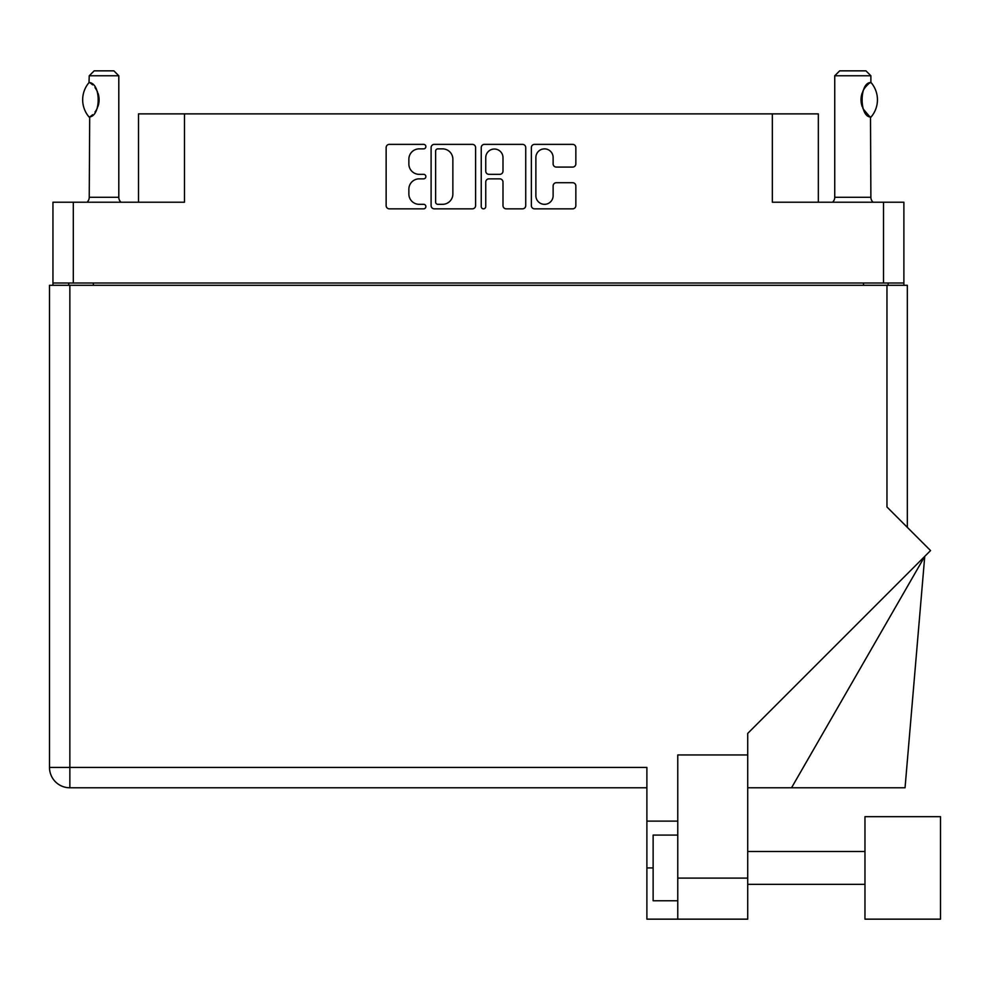 <?xml version="1.0" encoding="UTF-8"?>
<svg xmlns="http://www.w3.org/2000/svg" width="990" height="990" viewBox="0 0 990 990"><rect width="100%" height="100%" fill="white"/><g stroke="black" fill="none" stroke-linecap="round" stroke-linejoin="round"><path stroke-width="1.49" d="M535.875 195.698A8.625 8.625 0 0 0 544.5 204.324A8.625 8.625 0 0 0 553.125 195.698L553.125 185.947A3.218 3.218 0 0 1 556.343 182.717L572.628 182.717A3.218 3.218 0 0 1 575.846 185.947L575.846 205.611A3.218 3.218 0 0 1 572.628 208.84L534.588 208.84A3.218 3.218 0 0 1 531.358 205.611L531.358 147.584A3.218 3.218 0 0 1 534.588 144.367L572.628 144.367A3.218 3.218 0 0 1 575.846 147.584L575.846 163.87A3.218 3.218 0 0 1 572.628 167.087L556.343 167.087A3.218 3.218 0 0 1 553.125 163.87L553.125 157.497A8.625 8.625 0 0 0 544.5 148.871A8.625 8.625 0 0 0 535.875 157.497L535.875 195.698M483.491 208.84A2.252 2.252 0 0 0 485.743 206.576L485.743 182.073A3.218 3.218 0 0 1 488.973 178.856L499.777 178.856A3.218 3.218 0 0 1 502.994 182.073L502.994 205.611A3.218 3.218 0 0 0 506.224 208.84L522.497 208.84A3.218 3.218 0 0 0 525.727 205.611L525.727 147.584A3.218 3.218 0 0 0 522.497 144.367L484.457 144.367A3.218 3.218 0 0 0 481.239 147.584L481.239 206.576A2.252 2.252 0 0 0 483.491 208.84M903.882 285.306L903.882 202.22L903.882 283.004L52.953 283.004L52.953 202.22L52.953 285.306M475.596 205.611L475.596 147.584A3.218 3.218 0 0 0 472.366 144.367L434.325 144.367A3.218 3.218 0 0 0 431.108 147.584L431.108 205.611A3.218 3.218 0 0 0 434.325 208.84L472.366 208.84A3.218 3.218 0 0 0 475.596 205.611M419.178 148.871L423.609 148.871A2.252 2.252 0 0 0 425.873 146.619A2.252 2.252 0 0 0 423.609 144.367L389.367 144.367A3.218 3.218 0 0 0 386.137 147.584L386.137 205.611A3.218 3.218 0 0 0 389.367 208.84L423.609 208.84A2.252 2.252 0 0 0 425.873 206.576A2.252 2.252 0 0 0 423.609 204.324L419.178 204.324A10.321 10.321 0 0 1 408.87 194.003L408.87 189.164A10.321 10.321 0 0 1 419.178 178.856L423.609 178.856A2.252 2.252 0 0 0 425.873 176.604A2.252 2.252 0 0 0 423.609 174.339L419.178 174.339A10.321 10.321 0 0 1 408.87 164.031L408.87 159.192A10.321 10.321 0 0 1 419.178 148.871M52.953 202.22L184.474 202.22L184.474 113.875L818.334 113.875L818.334 202.22M772.349 113.875L772.349 202.22L903.882 202.22M138.501 202.22L138.501 113.875L184.474 113.875M68.718 285.306L68.718 283.004M437.877 148.871A2.252 2.252 0 0 0 435.625 151.136L435.625 202.059A2.252 2.252 0 0 0 437.877 204.324L442.555 204.324A10.321 10.321 0 0 0 452.863 194.003L452.863 159.192A10.321 10.321 0 0 0 442.555 148.871L437.877 148.871M502.994 157.657A8.625 8.625 0 0 0 494.369 149.032A8.625 8.625 0 0 0 485.743 157.657L485.743 171.121A3.218 3.218 0 0 0 488.973 174.339L499.777 174.339A3.218 3.218 0 0 0 502.994 171.121L502.994 157.657M888.117 283.004L888.117 285.306L888.117 283.004M940.5 919.153L940.5 816.688L864.963 816.688L864.963 919.153L940.5 919.153L864.963 919.153M677.766 900.764L653.128 900.764L653.128 835.077L677.766 835.077M677.766 919.153L677.766 878.105L747.722 878.105L747.722 919.153L646.891 919.153L646.891 767.423L69.857 767.423L69.857 285.306L907.335 285.306L907.335 527.348M886.966 285.306L886.966 506.991L930.551 550.576L747.722 733.404L747.722 754.949L677.766 754.949L677.766 878.105M747.722 754.949L747.722 878.105M49.5 285.306L49.5 767.423L49.5 285.306L69.857 285.306M646.891 787.78L69.857 787.78L69.857 767.423L49.5 767.423A20.357 20.357 0 0 0 69.857 787.78A20.357 20.357 0 0 1 49.5 767.423M677.766 821.118L646.891 821.118M791.542 787.78L924.747 556.38L905.046 787.78L747.722 787.78M89.001 116.944L89.694 116.944L89.001 116.944A26.433 26.433 0 0 1 89.001 82.616L89.694 82.616C101.017 83.977 101.017 115.607 89.694 116.944L89.236 197.282A6.571 6.571 0 0 1 87.021 202.22M89.236 197.282L118.8 197.282A6.571 6.571 0 0 0 121.015 202.22M118.8 197.282L118.8 75.772L89.236 75.772L89.001 82.616M89.236 75.772L94.161 70.847L113.875 70.847L118.8 75.772M89.682 82.616A20.357 20.357 0 0 1 90.783 83.37M91.216 83.692A20.357 20.357 0 0 1 92.577 84.855L92.243 84.558M95.015 87.566A20.357 20.357 0 0 1 97.552 92.008L97.156 91.117M99.087 99.78L98.01 93.246A20.357 20.357 0 0 1 98.01 106.338M97.552 107.551A20.357 20.357 0 0 1 95.04 111.969M92.565 114.716A20.357 20.357 0 0 1 91.216 115.867M89.694 116.944L90.783 116.189A20.357 20.357 0 0 1 89.682 116.944M98.282 105.46L99.087 99.842M96.958 90.709L95.052 87.603M92.095 84.422L91.241 83.717M832.528 202.22A6.571 6.571 0 0 0 834.743 197.282L870.878 197.282A6.571 6.571 0 0 0 873.093 202.22M834.743 197.282L834.743 75.772L870.878 75.772L870.878 82.343L869.554 83.209M867.809 84.608L865.78 86.699M863.49 90.065L862.698 91.699A20.357 20.357 0 0 1 868.44 84.063M861.857 93.988L861.028 99.767M861.028 99.792L862.216 106.648A20.357 20.357 0 0 1 862.228 92.887M863.231 109.011L869.257 116.139M870.878 197.282L870.507 116.993A20.357 20.357 0 0 1 862.711 107.898M834.743 75.772L839.681 70.847L865.953 70.847L870.878 75.772M871.064 82.566A26.433 26.433 0 0 1 871.076 116.993L870.507 116.993C859.32 116.87 859.32 82.69 870.507 82.566A20.357 20.357 0 0 0 869.492 83.247M73.309 202.22L73.309 283.004M883.526 283.004L883.526 202.22M863.49 285.306L863.49 283.004M93.345 283.004L93.345 285.306M653.128 867.921L646.891 867.921M864.963 884.342L747.722 884.342M864.963 851.499L747.722 851.499"/></g></svg>
